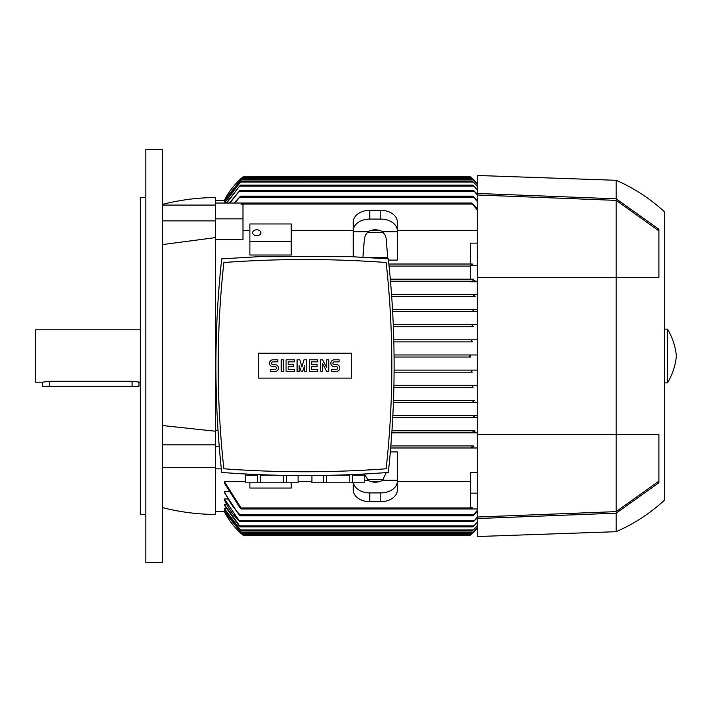 <?xml version="1.0" encoding="UTF-8"?>
<svg xmlns="http://www.w3.org/2000/svg" width="712" height="712" viewBox="0 0 712 712"><rect width="100%" height="100%" fill="white"/><g stroke="black" fill="none" stroke-linecap="round" stroke-linejoin="round"><path stroke-width="1.07" d="M145.844 149.289L162.38 149.289L162.38 562.711L145.844 562.711L145.844 149.289M215.433 239.437L242.997 239.437L242.997 218.851L215.433 218.851L215.433 237.603L162.38 244.599M215.433 237.603L215.433 446.282L219.198 446.282M473.756 402.511L393.442 402.511L477.271 402.511L473.756 402.511L472.982 401.479L474.192 400.447M392.757 417.668L474.352 417.668L392.757 417.668L474.352 417.668L473.72 416.636L475.082 415.603L477.271 415.603L392.864 415.603L475.082 415.603M472.884 431.792L473.409 432.825L391.84 432.825L473.409 432.825L472.884 431.792M390.345 451.897L397.341 451.897L397.341 480.244L382.584 480.244A11.027 7.796 180 0 1 375.295 482.193A11.027 7.796 180 0 1 367.997 480.244L364.5 473.987M215.433 511.723L224.725 511.714M224.396 510.878L242.169 533.769L224.396 511.082L225.401 510.878M224.396 508.537L241.27 531.019L224.396 508.947L226.105 508.537M224.396 504.612L240.398 526.88L239.063 525.848L224.396 505.244L224.396 504.612L226.834 504.612M224.396 499.86L224.396 498.987L227.591 498.987M477.271 511.492L472.884 515.853L473.409 514.821L239.971 514.821L240.487 515.853L239.036 514.821L224.396 492.606L224.396 491.449L228.374 491.449M224.396 481.65L241.653 508.964L240.095 507.932L224.396 483.137L224.396 481.65L245.756 481.65M298.123 481.65L311.901 481.65M371.263 481.65L379.327 481.65M397.341 481.65L470.383 481.65M241.653 508.964L471.727 508.964L472.279 507.763L470.383 507.763L470.383 472.563L477.271 472.563M477.271 447.982L390.683 447.982L472.127 447.982L471.727 446.949L472.127 447.982L477.271 447.982M470.267 535.219L477.271 528.527A75.792 75.792 0 0 1 469.689 535.7L243.691 535.7L224.396 511.714A75.792 75.792 0 0 0 243.691 535.7L243.175 535.273M242.463 534.668L470.846 534.73M477.271 527.948L471.211 533.769L477.271 527.77M477.271 526.026L472.109 531.019L477.271 525.661M477.271 522.706L472.982 526.88L477.271 522.145M477.271 517.909L473.72 521.371L477.271 517.135M238.538 520.588C232.682 514.402 227.938 507.442 224.316 499.699M224.396 498.987L239.659 521.371L473.72 521.371M239.971 514.821L473.409 514.821L477.271 510.477M224.387 491.431C228.365 500.358 233.67 508.27 240.282 515.15M471.789 508.964L477.271 508.964M470.383 493.149L477.271 493.149M473.284 445.917L390.852 445.917L473.284 445.917M471.558 447.483L473.818 446.424M477.271 432.825L473.409 432.825M474.343 430.76L391.974 430.76L474.343 430.76M472.777 432.237L474.94 431.347M477.271 417.668L474.352 417.668M474.317 400.447L393.522 400.447L474.317 400.447M473.026 387.355L393.896 387.355L473.026 387.355L472.109 386.313L473.409 385.281L477.271 385.281L393.941 385.281L473.409 385.281M472.27 372.189L394.119 372.189L472.27 372.189L471.211 371.157L472.465 370.124L477.271 370.124L394.128 370.124L472.465 370.124M470.872 357.032L394.101 357.032L470.917 357.032L469.689 356L470.917 354.968L477.271 354.968L394.083 354.968L470.846 354.968M472.465 341.876L393.852 341.876L472.465 341.876L471.211 340.843L472.27 339.811L477.271 339.811L393.798 339.811L472.261 339.811M353.241 482.781L353.241 489.989A16.536 11.695 0 0 0 369.777 501.675L380.804 501.675A16.536 11.695 0 0 0 397.341 489.989L397.341 480.244M383.181 479.648L367.401 479.648M386.278 472.599L382.584 480.244M367.997 480.244L364.268 480.244M397.341 481.214A16.536 11.695 180 0 1 380.804 492.909L369.777 492.909A16.536 11.695 180 0 1 353.392 482.781M225.401 201.122L224.396 200.917L242.169 178.231L471.211 178.231L477.271 184.052M224.725 200.286L224.396 200.277A75.792 75.792 0 0 1 243.691 176.3L469.787 176.38M470.917 177.333L469.689 176.3A75.792 75.792 0 0 1 477.271 183.474L470.917 177.333L242.463 177.333L243.691 176.3L224.396 200.286L215.433 200.277M221.325 468.861L215.433 468.861L215.433 446.282M215.433 430.217L218.014 430.217M362.906 257.219L364.446 238.262L365.541 235.005L367.997 231.756A11.027 7.796 0 0 1 375.295 229.807A11.027 7.796 0 0 1 382.584 231.756L397.341 231.756L397.341 260.103L388.449 260.103M249.885 255.012L291.235 255.012L291.235 223.96L249.885 223.96L249.885 255.012M472.884 280.208L473.409 279.175L390.327 279.175L470.383 279.175L470.383 265.54L472.136 265.54L472.279 264.018L470.383 264.018L470.383 243.139L477.271 243.139M470.383 266.083L389.081 266.083L470.383 266.083M472.136 265.54L472.127 264.018L388.868 264.018L470.383 264.018M477.271 230.35L397.341 230.35M379.327 230.35L371.263 230.35M353.241 230.35L291.235 230.35M249.885 230.35L242.997 230.35M353.241 256.756L353.241 230.786A16.536 11.695 0 0 1 369.777 219.091L380.804 219.091A16.536 11.695 0 0 1 397.341 230.786L397.341 231.756M397.341 230.786L397.341 222.01A16.536 11.695 180 0 0 380.804 210.325L369.777 210.325A16.536 11.695 180 0 0 353.241 222.01L353.241 230.786M382.584 231.756L385.05 235.005L386.135 238.262L387.693 257.477L367.588 257.477M353.241 231.756L367.997 231.756M367.401 232.352L383.181 232.352M470.383 265.718L477.271 265.718M473.409 279.175L470.383 279.175M474.94 280.653L472.777 279.763M477.271 281.24L390.505 281.24L477.271 281.24M477.271 281.783L470.383 281.783L470.383 281.24M391.547 294.332L477.271 294.332L391.547 294.332M215.433 218.851L215.433 203.036L241.59 203.036M477.271 210.04L471.727 203.036L241.653 203.036L241.101 204.237L242.997 204.237L242.997 218.851M234.097 203.036L240.487 196.147L234.889 203.036M240.487 196.147L472.884 196.147L477.271 200.508M477.271 201.523L472.884 196.147M473.409 326.719L393.362 326.719L473.409 326.719L472.109 325.687L473.026 324.645L477.271 324.645M392.65 311.553L477.271 311.553L392.65 311.553L474.317 311.553L472.982 310.521L473.756 309.489L477.271 309.489L392.535 309.489L473.756 309.489M393.282 324.645L473.026 324.645L393.282 324.645M475.082 296.397L391.698 296.397L475.082 296.397L473.72 295.364L474.352 294.332M477.271 186.339L472.109 180.982L477.271 185.974M224.405 203.036L241.27 180.982L224.609 203.036M241.27 531.019L472.109 531.019M241.27 180.982L472.109 180.982M226.345 203.036L240.398 185.12L472.982 185.12L477.271 189.294M240.398 526.88L472.982 526.88M240.398 185.12L226.692 203.036M477.271 189.855L472.982 185.12M229.433 203.036L239.659 190.629L473.72 190.629L477.271 194.091M239.659 521.371L238.298 520.338M239.659 190.629L229.967 203.036M477.271 194.865L473.72 190.629M240.487 515.853L472.884 515.853M471.727 508.964L472.279 507.763M471.727 203.036L477.271 208.758M241.653 203.036L241.101 204.237M242.169 533.769L471.211 533.769M242.169 178.231L224.396 201.122M477.271 184.23L471.211 178.231M472.118 325.277L472.136 325.802M472.189 325.936L472.697 326.505M473.044 310.69L473.533 311.286M472.127 264.018L471.727 265.051L472.279 264.018M353.241 470.703L357.148 470.525M357.282 470.525L361.055 470.338M361.269 470.329L370.445 469.822M239.579 469.822L248.755 470.329M248.969 470.338L252.742 470.525M252.876 470.525L256.783 470.703M283.634 475.376L283.634 482.781L260.245 482.781L260.245 475.207L275.918 475.207M298.07 475.563L298.07 482.781L283.634 482.781M286.384 482.781L286.384 475.429M298.123 475.563L298.07 482.781M334.106 475.207L349.779 475.207L349.779 482.781L311.901 482.781L311.901 475.563M352.529 482.781L352.529 475.207L364.224 475.207L364.224 482.781L349.779 482.781M364.268 473.996L364.224 482.781M311.954 482.781L311.954 475.563M323.64 475.429L323.64 482.781M326.39 482.781L326.39 475.376M245.8 482.781L245.8 475.207L257.495 475.207L257.495 482.781L245.756 482.781L245.756 473.996M260.245 482.781L257.495 482.781M221.708 258.848C213.983 330.048 213.983 401.248 221.708 472.448C277.244 476.613 332.78 476.613 388.316 472.448C396.041 401.248 396.041 330.048 388.316 258.848L350.918 256.658L259.106 256.658L221.708 258.848M305.012 471.753A1107.133 1107.133 0 0 0 386.153 468.781A939.84 939.84 0 0 0 386.153 262.514A1107.133 1107.133 0 0 0 223.871 262.514A939.84 939.84 0 0 0 223.871 468.781A1107.133 1107.133 0 0 0 305.012 471.753M351.523 378.117L258.5 378.117L258.5 353.179L351.523 353.179L351.523 378.117M326.719 367.712L326.719 359.791L328.784 359.791L328.784 371.504L326.719 371.504L322.58 363.583L322.58 371.504L320.516 371.504L320.516 359.791L322.58 359.791L326.719 367.712M306.738 359.791L306.738 371.504L304.665 371.504L304.665 365.648L302.6 371.504L301.221 371.504L299.156 365.648L299.156 371.504L297.091 371.504L297.091 359.791L299.841 359.791L301.915 367.027L303.98 359.791L306.738 359.791M281.24 371.504L281.24 359.791L283.305 359.791L283.305 371.504L281.24 371.504M272.972 359.791A3.444 3.444 0 0 0 269.528 363.236A3.444 3.444 0 0 0 272.972 366.68L275.037 366.68A1.38 1.38 0 0 1 276.416 368.06A1.38 1.38 0 0 1 275.037 369.439L270.213 369.439L270.213 371.504L275.037 371.504A3.444 3.444 0 0 0 278.481 368.06A3.444 3.444 0 0 0 275.037 364.615L272.972 364.615A1.38 1.38 0 0 1 271.592 363.236A1.38 1.38 0 0 1 272.972 361.856L277.796 361.856L277.796 359.791L272.972 359.791M288.129 361.856L288.129 364.615L293.647 364.615L293.647 366.68L288.129 366.68L288.129 369.439L294.332 369.439L294.332 371.504L286.064 371.504L286.064 359.791L294.332 359.791L294.332 361.856L288.129 361.856M311.553 361.856L311.553 364.615L317.071 364.615L317.071 366.68L311.553 366.68L311.553 369.439L317.757 369.439L317.757 371.504L309.489 371.504L309.489 359.791L317.757 359.791L317.757 361.856L311.553 361.856M334.293 359.791A3.444 3.444 0 0 0 330.849 363.236A3.444 3.444 0 0 0 334.293 366.68L336.367 366.68A1.38 1.38 0 0 1 337.737 368.06A1.38 1.38 0 0 1 336.367 369.439L331.543 369.439L331.543 371.504L336.367 371.504A3.444 3.444 0 0 0 339.811 368.06A3.444 3.444 0 0 0 336.367 364.615L334.293 364.615A1.38 1.38 0 0 1 332.913 363.236A1.38 1.38 0 0 1 334.293 361.856L339.117 361.856L339.117 359.791L334.293 359.791M291.235 482.781L291.235 488.04L249.885 488.04L249.885 482.781M249.885 241.502L291.235 241.502M252.644 232.735A4.139 2.919 180 0 1 256.783 229.807A4.139 2.919 180 0 1 260.912 232.735A4.139 2.919 180 0 1 256.783 235.654A4.139 2.919 180 0 1 252.644 232.735M477.271 518.541L477.271 536.528L616.183 531.704L616.183 513.165L477.271 518.541L477.271 434.551L616.183 434.551L616.183 511.625L477.271 517.01M477.271 193.459L616.183 198.835L616.183 180.296L477.271 175.472L477.271 434.551M477.271 194.99L616.183 200.375L616.183 434.551L658.903 434.551L658.903 482.745L616.183 513.165M658.903 481.116L616.183 511.625M616.183 200.375L658.903 230.884M616.183 198.835L658.903 229.255L658.903 277.449L477.271 277.449M616.183 180.296C634.098 188.182 650.27 198.746 664.688 211.989L664.688 500.011C650.27 513.254 634.098 523.818 616.183 531.704M667.447 356L667.447 382.869C672.457 374.592 675.439 365.63 676.4 356C675.439 346.37 672.457 337.408 667.447 329.131L667.447 356M215.433 468.861L215.433 514.473C197.473 514.331 179.789 512.035 162.38 507.585M162.38 204.415C179.789 199.965 197.473 197.669 215.433 197.527L215.433 203.036M215.433 205.074L162.38 205.074M215.433 220.88L162.38 220.88M162.38 425.527L215.433 431.223M215.433 444.858L162.38 444.858M215.433 467.437L162.38 467.437M145.844 514.473L140.335 514.473L140.335 197.527L145.844 197.527M140.335 329.816L35.6 329.816L35.6 382.184L42.489 382.184L49.377 381.258L132.067 381.258L140.335 382.184M138.956 382.184L138.956 386.313L42.489 386.313L42.489 382.184M241.11 532.736L472.27 532.736M240.353 529.977L473.026 529.977L240.353 529.977M239.624 525.848L473.756 525.848L239.624 525.848M239.027 520.338L474.352 520.338L239.027 520.338M380.804 492.909L380.804 501.675M369.777 492.909L369.777 501.675M380.804 210.325L380.804 219.091M369.777 210.325L369.777 219.091M239.971 197.18L473.409 197.18M240.353 182.023L473.026 182.023M239.624 186.152L473.756 186.152M239.027 191.661L474.352 191.661M241.252 507.932L472.127 507.932M241.252 204.068L472.127 204.068M241.11 179.264L472.27 179.264M49.377 386.313L49.377 381.258M132.067 386.313L132.067 381.258M664.688 382.869L667.447 382.869M664.688 329.131L667.447 329.131"/></g></svg>
